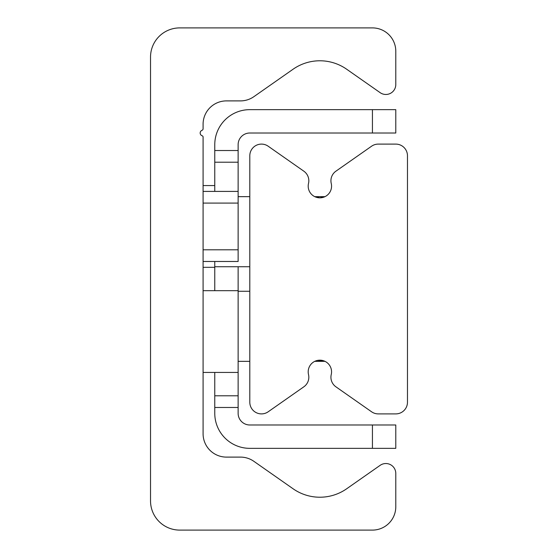 <?xml version="1.0" encoding="UTF-8"?>
<svg xmlns="http://www.w3.org/2000/svg" width="558" height="558" viewBox="0 0 558 558"><rect width="100%" height="100%" fill="white"/><g stroke="black" fill="none" stroke-linecap="round" stroke-linejoin="round"><path stroke-width="0.84" d="M179.725 530.1A29.197 29.197 0 0 1 150.527 500.903L150.527 57.097A29.197 29.197 0 0 1 179.725 27.9L372.43 27.9A23.359 23.359 0 0 1 395.789 51.259L395.789 84.551A9.925 9.925 0 0 1 380.172 92.677L346.671 69.227A46.719 46.719 0 0 0 293.083 69.227L253.883 96.667A23.359 23.359 0 0 1 240.491 100.893L226.443 100.893A23.359 23.359 0 0 0 203.084 124.253L203.084 128.793A1.59 1.59 0 0 1 202.059 130.279A2.923 2.923 0 0 0 202.184 135.789A1.304 1.304 0 0 1 203.084 137.031L203.084 433.747A23.359 23.359 0 0 0 226.443 457.107L240.491 457.107A23.359 23.359 0 0 1 253.883 461.333L293.083 488.773A46.719 46.719 0 0 0 346.671 488.773L380.172 465.323A9.925 9.925 0 0 1 395.789 473.449L395.789 506.741A23.359 23.359 0 0 1 372.43 530.1L179.725 530.1M214.767 407.473L238.126 407.473L238.126 395.789L214.767 395.789L214.767 413.311A35.035 35.035 0 0 0 249.803 448.346L395.789 448.346L395.789 424.987L372.43 424.987L372.43 448.346M214.767 395.789L214.767 372.43M214.767 290.676L214.767 261.479M214.767 191.408L214.767 162.211L238.126 162.211L238.126 150.527L214.767 150.527L214.767 162.211M372.43 109.654L372.43 133.013L395.789 133.013L395.789 109.654L249.803 109.654A35.035 35.035 0 0 0 214.767 144.689L214.767 150.527M372.43 133.013L249.803 133.013A11.676 11.676 0 0 0 238.126 144.689L238.126 150.527M372.43 424.987L249.803 424.987A11.676 11.676 0 0 1 238.126 413.311L238.126 407.473M203.084 372.43L238.126 372.43L238.126 395.789M238.126 266.738L238.126 372.43M238.126 162.211L238.126 191.408L203.084 191.408L238.126 191.408L238.126 249.803L203.084 249.803M314.789 196.66L324.965 196.66L319.874 197.832L315.13 196.821M317.781 360.356L324.965 361.34L314.789 361.34M407.473 402.213A11.676 11.676 0 0 1 395.789 413.897L378.275 413.897A11.676 11.676 0 0 1 371.572 411.783L335.902 386.806A11.676 11.676 0 0 1 331.243 374.544A11.676 11.676 0 0 0 319.874 360.168A11.676 11.676 0 0 0 308.511 374.544A11.676 11.676 0 0 1 303.845 386.806L268.182 411.783A11.676 11.676 0 0 1 249.803 402.213L249.803 155.787A11.676 11.676 0 0 1 268.182 146.217L303.845 171.194A11.676 11.676 0 0 1 308.511 183.456A11.676 11.676 0 0 0 319.874 197.832A11.676 11.676 0 0 0 331.243 183.456A11.676 11.676 0 0 1 335.902 171.194L371.572 146.217A11.676 11.676 0 0 1 378.275 144.103L395.789 144.103A11.676 11.676 0 0 1 407.473 155.787L407.473 402.213M249.803 266.738L214.767 266.738M249.803 196.66L238.126 196.66M249.803 361.34L238.126 361.34M249.803 291.262L238.126 291.262M203.084 261.479L238.126 261.479L238.126 249.803M203.084 203.084L238.126 203.084M203.084 290.676L238.126 290.676M203.084 267.324L214.767 267.324M203.084 185.57L214.767 185.57"/></g></svg>
